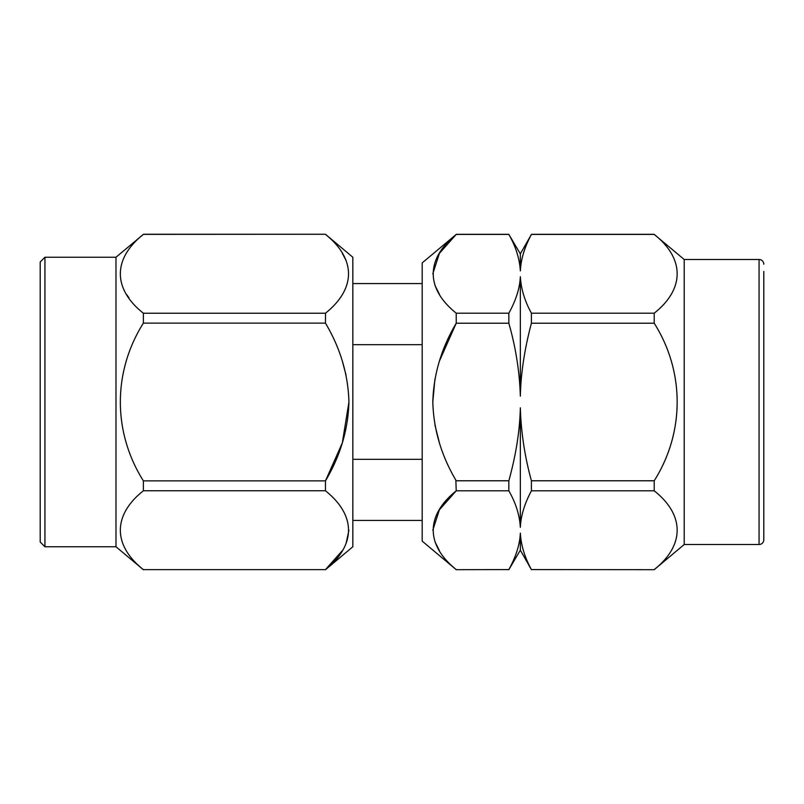 <?xml version="1.0" encoding="UTF-8"?>
<svg xmlns="http://www.w3.org/2000/svg" width="804" height="804" viewBox="0 0 804 804"><rect width="100%" height="100%" fill="white"/><g stroke="black" fill="none" stroke-linecap="round" stroke-linejoin="round"><path stroke-width="1.21" d="M422.19 520.429L352.835 520.429M44.934 257.24L40.2 261.983L40.2 542.017L44.934 546.76L44.934 257.24L115.987 257.24L143.373 234.366C112.771 258.697 112.58 288.757 143.373 313.238L143.373 323.118C112.771 371.78 112.58 431.909 143.373 480.882L143.373 490.762C112.771 515.083 112.58 545.152 143.373 569.634L325.459 569.634C356.082 545.052 356.293 515.505 325.459 490.762L143.373 490.762M44.934 546.76L115.987 546.76L115.987 257.24M115.987 546.76L143.373 569.734M325.459 569.734L352.835 546.76L352.835 257.24L325.459 234.265L143.373 234.366M143.373 313.238L325.459 313.238C356.082 288.656 356.293 259.109 325.459 234.366M325.53 313.178L325.459 323.118L143.373 323.118M143.373 480.882L325.459 480.882C340.303 455.938 348.132 429.688 348.936 402.121C348.212 374.574 340.383 348.243 325.459 323.118M348.936 402L342.313 442.964L325.459 480.882L325.459 490.762M143.373 234.265L325.459 234.265M432.803 273.802L439.416 253.35L456.23 234.416L422.19 262.878L422.19 541.122L456.23 569.684L508.842 569.584C515.977 556.68 519.816 544.519 520.339 533.102C521.042 545.283 524.731 557.443 531.414 569.584L654.215 569.684L531.414 569.584M456.23 569.684L508.842 569.584M763.8 532.549L763.8 539.775A4.734 4.734 0 0 1 759.066 544.509L684.214 544.509L654.215 569.684M763.8 539.775L763.8 271.45M763.8 264.225A4.734 4.734 0 0 0 759.066 259.491L759.066 544.509M654.215 569.584C684.907 545.283 684.696 514.912 654.215 490.812L654.215 480.782C684.907 432.18 684.696 371.438 654.215 323.218L654.215 313.188C684.907 288.887 684.696 258.526 654.215 234.416L684.214 259.491L759.066 259.491M520.339 396.181L520.339 276.707C521.042 288.887 524.731 301.048 531.414 313.188L531.414 323.218C524.54 349.047 520.851 373.368 520.339 396.181C519.605 371.81 515.776 347.489 508.842 323.218L456.23 323.218L456.22 313.178M439.426 294.274L434.944 285.34M432.803 530.198L439.416 509.746L456.23 490.812L455.838 480.068M439.426 442.944L434.934 425.055M432.803 402L434.934 378.945M439.426 361.056L456.19 323.288M456.23 569.584L456.22 569.574C425.467 544.871 425.678 515.364 456.23 490.812L508.842 490.812L508.842 480.782C515.977 454.953 519.816 430.632 520.339 407.819C521.042 432.16 524.731 456.481 531.414 480.782L531.414 490.812C524.54 503.716 520.851 515.877 520.339 527.293C519.605 515.103 515.776 502.942 508.842 490.812M439.426 550.67L434.944 541.735M520.339 253.853L508.842 234.416C515.776 246.547 519.605 258.707 520.339 270.898L520.339 253.853L531.414 234.416C524.54 247.32 520.851 259.481 520.339 270.898C521.042 258.717 524.731 246.557 531.414 234.416L654.215 234.416M520.339 533.102L520.339 550.147L508.842 569.684M352.835 344.665L422.19 344.665M422.19 459.335L352.835 459.335M508.842 323.218L508.842 313.188C515.977 300.284 519.816 288.123 520.339 276.707M520.339 527.293L520.339 407.819M456.23 323.218C441.416 348.132 433.607 374.352 432.803 401.879C433.527 429.396 441.336 455.697 456.23 480.782L508.842 480.782M508.842 234.416L456.23 234.416C425.678 258.968 425.467 288.475 456.23 313.188L508.842 313.188M684.214 259.491L684.214 544.509M654.215 490.812L531.414 490.812M531.414 480.782L654.215 480.782M654.215 323.218L531.414 323.218M531.414 313.188L654.215 313.188M348.936 530.198L346.042 543.655M342.303 550.69L325.459 569.634L143.373 569.634M342.303 361.016L346.042 375.076M342.303 253.31L346.042 260.345M126.841 294.777L129.012 297.902M520.339 550.147L531.414 569.684M531.414 234.316L654.215 234.316M456.23 234.316L508.842 234.316M422.19 283.571L352.835 283.571"/></g></svg>
